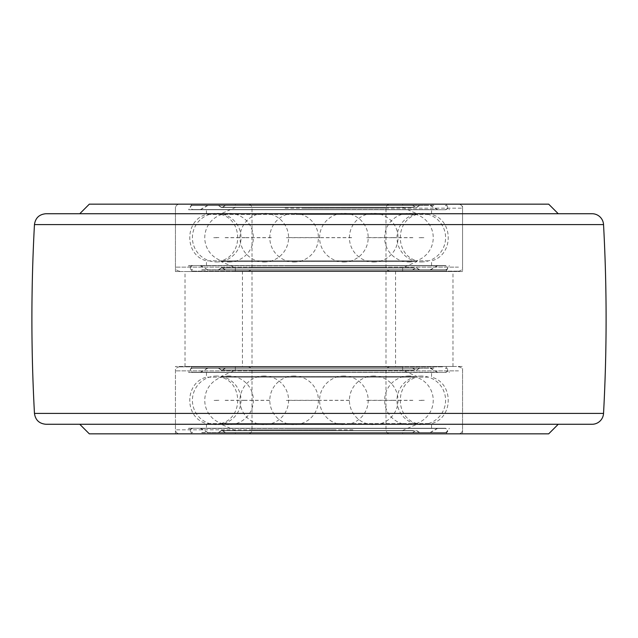 <?xml version="1.0" encoding="UTF-8"?>
<svg xmlns="http://www.w3.org/2000/svg" width="638" height="638" viewBox="0 0 638 638"><rect width="100%" height="100%" fill="white"/><g stroke="black" fill="none" stroke-linecap="round" stroke-linejoin="round"><path stroke-width="0.48" stroke-dasharray="3.19 2.39" d="M452.98 366.467L185.02 366.467L452.98 366.467L452.98 271.533L185.02 271.533L452.98 271.533M462.55 433.84L175.45 433.84L462.55 433.84L462.55 366.467L175.45 366.467L462.55 366.467M558.25 424.27L592.072 424.27M548.68 433.84L89.32 433.84M592.072 213.73L45.928 213.73M79.75 213.73L558.25 213.73L79.75 213.73M548.68 204.16L89.32 204.16M462.55 271.533L175.45 271.533L462.55 271.533L462.55 204.16L175.45 204.16L462.55 204.16M319 366.85L242.44 366.85L319 366.85M319 271.15L242.44 271.15L319 271.15M428.369 260.846L206.441 260.846L428.369 260.846M428.369 214.464L206.441 214.464L428.369 214.464M445.667 209.743L188.641 209.743L445.667 209.743M442.533 204.16L191.863 204.16L442.533 204.16M286.007 204.16L458.531 204.16L286.007 204.16M286.007 271.15L458.531 271.15L286.007 271.15M445.667 265.567L188.641 265.567L445.667 265.567M442.533 271.15L191.863 271.15L442.533 271.15M428.369 265.567L206.441 265.567L428.369 265.567M428.369 209.743L206.441 209.743L428.369 209.743M414.198 260.846L221.019 260.846L414.198 260.846M295.833 214.464L416.981 214.464L295.833 214.464M302.213 204.16L390.009 204.16L302.213 204.16M400.273 204.16L235.358 204.16L400.273 204.16M400.273 207.509L235.358 207.509L400.273 207.509M414.198 213.762L221.019 213.762L414.198 213.762M414.198 261.548L221.019 261.548L414.198 261.548M400.273 267.8L235.358 267.8L400.273 267.8M400.273 271.15L235.358 271.15L400.273 271.15M302.213 271.15L390.009 271.15L302.213 271.15M213.73 237.695L218.914 237.695M419.086 237.695L424.27 237.695L419.086 237.615M289.086 265.567L445.491 265.567L289.086 265.567M289.086 270.034L445.491 270.034L289.086 270.034M289.086 265.759L445.491 265.759L289.086 265.759M289.086 269.842L445.491 269.842L289.086 269.842M416.766 270.034L218.379 270.034L416.766 270.034M413.735 267.992L221.498 267.992L413.735 267.992M412.977 267.992L222.279 267.992L412.977 267.992M409.939 270.034L225.405 270.034L409.939 270.034M403.112 269.842L232.431 269.842L403.112 269.842M403.112 270.034L232.431 270.034L403.112 270.034M412.922 267.8L222.335 267.8L412.922 267.8M409.883 269.842L225.461 269.842L409.883 269.842M416.821 269.842L218.324 269.842L416.821 269.842M413.791 267.8L221.442 267.8L413.791 267.8M434.151 265.567L200.484 265.567L434.151 265.567M426.958 269.842L207.892 269.842L426.958 269.842M433.832 269.842L200.811 269.842L433.832 269.842M433.832 270.034L200.811 270.034L433.832 270.034M434.199 265.759L200.436 265.759L434.199 265.759M427.005 270.034L207.836 270.034L427.005 270.034M348.914 209.743L192.509 209.743L348.914 209.743M348.914 205.276L192.509 205.276L348.914 205.276M348.914 209.551L192.509 209.551L348.914 209.551M348.914 205.468L192.509 205.468L348.914 205.468M416.766 205.276L218.379 205.276L416.766 205.276M413.735 207.318L221.498 207.318L413.735 207.318M412.977 207.318L222.279 207.318L412.977 207.318M409.939 205.276L225.405 205.276L409.939 205.276M403.112 205.468L232.431 205.468L403.112 205.468M403.112 205.276L232.431 205.276L403.112 205.276M412.922 207.509L222.335 207.509L412.922 207.509M409.883 205.468L225.461 205.468L409.883 205.468M416.821 205.468L218.324 205.468L416.821 205.468M413.791 207.509L221.442 207.509L413.791 207.509M434.151 209.743L200.484 209.743L434.151 209.743M426.958 205.468L207.892 205.468L426.958 205.468M433.832 205.468L200.811 205.468L433.832 205.468M433.832 205.276L200.811 205.276L433.832 205.276M434.199 209.551L200.436 209.551L434.199 209.551M427.005 205.276L207.836 205.276L427.005 205.276M428.369 377.154L206.441 377.154L428.369 377.154M428.369 423.536L206.441 423.536L428.369 423.536M445.667 428.257L188.641 428.257L445.667 428.257M442.533 433.84L191.863 433.84L442.533 433.84M351.993 433.84L179.469 433.84L351.993 433.84M351.993 366.85L179.469 366.85L351.993 366.85M445.667 372.433L188.641 372.433L445.667 372.433M442.533 366.85L191.863 366.85L442.533 366.85M428.369 372.433L206.441 372.433L428.369 372.433M428.369 428.257L206.441 428.257L428.369 428.257M424.27 400.305L419.086 400.305M218.914 400.305L213.73 400.385L218.922 400.385M414.198 377.154L221.019 377.154L414.198 377.154M342.167 423.536L221.019 423.536L342.167 423.536M335.787 433.84L247.991 433.84L335.787 433.84M400.273 433.84L235.358 433.84L400.273 433.84M400.273 430.49L235.358 430.49L400.273 430.49M414.198 424.238L221.019 424.238L414.198 424.238M414.198 376.452L221.019 376.452L414.198 376.452M400.273 370.2L235.358 370.2L400.273 370.2M400.273 366.85L235.358 366.85L400.273 366.85M335.787 366.85L247.991 366.85L335.787 366.85M348.914 372.433L192.509 372.433L348.914 372.433M348.914 367.966L192.509 367.966L348.914 367.966M348.914 372.241L192.509 372.241L348.914 372.241M348.914 368.158L192.509 368.158L348.914 368.158M416.766 367.966L218.379 367.966L416.766 367.966M413.735 370.008L221.498 370.008L413.735 370.008M412.977 370.008L222.279 370.008L412.977 370.008M409.939 367.966L225.405 367.966L409.939 367.966M403.112 368.158L232.431 368.158L403.112 368.158M403.112 367.966L232.431 367.966L403.112 367.966M412.922 370.2L222.335 370.2L412.922 370.2M409.883 368.158L225.461 368.158L409.883 368.158M416.821 368.158L218.324 368.158L416.821 368.158M413.791 370.2L221.442 370.2L413.791 370.2M434.151 372.433L200.484 372.433L434.151 372.433M426.958 368.158L207.892 368.158L426.958 368.158M433.832 368.158L200.811 368.158L433.832 368.158M433.832 367.966L200.811 367.966L433.832 367.966M434.199 372.241L200.436 372.241L434.199 372.241M427.005 367.966L207.836 367.966L427.005 367.966M289.086 428.257L445.491 428.257L289.086 428.257M289.086 432.724L445.491 432.724L289.086 432.724M289.086 428.449L445.491 428.449L289.086 428.449M289.086 432.532L445.491 432.532L289.086 432.532M416.766 432.724L218.379 432.724L416.766 432.724M413.735 430.682L221.498 430.682L413.735 430.682M412.977 430.682L222.279 430.682L412.977 430.682M409.939 432.724L225.405 432.724L409.939 432.724M403.112 432.532L232.431 432.532L403.112 432.532M403.112 432.724L232.431 432.724L403.112 432.724M412.922 430.49L222.335 430.49L412.922 430.49M409.883 432.532L225.461 432.532L409.883 432.532M416.821 432.532L218.324 432.532L416.821 432.532M413.791 430.49L221.442 430.49L413.791 430.49M434.151 428.257L200.484 428.257L434.151 428.257M426.958 432.532L207.892 432.532L426.958 432.532M433.832 432.532L200.811 432.532L433.832 432.532M433.832 432.724L200.811 432.724L433.832 432.724M434.199 428.449L200.436 428.449L434.199 428.449M427.005 432.724L207.836 432.724L427.005 432.724M603.54 413.408L34.46 413.408M603.54 224.592L34.46 224.592M285.058 208.179L462.55 208.179L285.058 208.179M458.483 267.131L175.45 267.131L458.483 267.131M303.162 208.179L385.99 208.179L303.162 208.179M384.092 267.131L252.01 267.131L384.092 267.131M352.942 429.821L175.45 429.821L352.942 429.821M458.483 370.869L175.45 370.869L458.483 370.869M334.838 429.821L252.01 429.821L334.838 429.821M384.092 370.869L252.01 370.869L384.092 370.869M185.02 366.467L185.02 271.533M175.45 433.84L175.45 366.467M175.45 271.533L175.45 204.16M252.01 271.15L252.01 366.85M385.99 271.15L385.99 366.85M242.44 271.15L242.44 366.85M395.56 271.15L395.56 366.85M431.559 265.567L431.559 260.846C453.785 255.224 453.793 220.086 431.559 214.464L431.559 209.743M206.441 265.567L206.441 260.846C184.215 255.224 184.207 220.086 206.441 214.464L206.441 209.743M191.863 204.16L188.641 209.743M446.137 204.16L449.359 209.743M458.531 271.15C460.971 270.911 462.311 269.571 462.55 267.131L462.55 208.179C462.311 205.739 460.971 204.399 458.531 204.16M179.469 271.15C177.029 270.911 175.689 269.571 175.45 267.131L175.45 208.179C175.689 205.739 177.029 204.399 179.469 204.16M446.137 271.15L449.359 265.567M191.863 271.15L188.641 265.567M402.642 271.15L402.642 267.8L416.981 261.548L416.981 260.846C394.755 255.224 394.747 220.086 416.981 214.464L416.981 213.762L402.642 207.509L402.642 204.16M235.358 271.15L235.358 267.8L221.019 261.548L221.019 260.846C243.245 255.224 243.253 220.086 221.019 214.464L221.019 213.762L235.358 207.509L235.358 204.16M390.009 271.15C387.569 270.911 386.229 269.571 385.99 267.131L385.99 208.179C386.229 205.739 387.569 204.399 390.009 204.16M247.991 271.15C250.431 270.911 251.771 269.571 252.01 267.131L252.01 208.179C251.771 205.739 250.431 204.399 247.991 204.16M218.914 237.615L213.73 237.615M351.634 237.695L318.234 237.695M351.634 237.615L318.234 237.615M412.85 237.695L392.896 237.695M412.85 237.615L392.896 237.615M366.69 237.695L393.973 237.695M393.973 237.615L366.69 237.615M286.366 237.695L319.766 237.695M319.766 237.615L286.366 237.615M225.15 237.695L245.104 237.695M245.104 237.615L225.15 237.615M271.31 237.695L244.027 237.695M271.31 237.615L244.027 237.615M216.713 261.963A24.308 24.308 0 0 0 237.767 225.501A24.308 24.308 0 0 0 195.667 225.501A24.308 24.308 0 0 0 216.713 261.963M229.074 261.963A24.308 24.308 0 0 0 250.12 225.501A24.308 24.308 0 0 0 208.02 225.501A24.308 24.308 0 0 0 229.074 261.963M294.11 261.963A24.308 24.308 0 0 0 315.156 225.501A24.308 24.308 0 0 0 273.056 225.501A24.308 24.308 0 0 0 294.11 261.963M373.724 261.963A24.308 24.308 0 0 0 394.778 225.501A24.308 24.308 0 0 0 352.67 225.501A24.308 24.308 0 0 0 373.724 261.963M421.287 261.963A24.308 24.308 0 0 0 442.333 225.501A24.308 24.308 0 0 0 400.233 225.501A24.308 24.308 0 0 0 421.287 261.963M408.926 261.963A24.308 24.308 0 0 0 429.98 225.501A24.308 24.308 0 0 0 387.88 225.501A24.308 24.308 0 0 0 408.926 261.963M343.89 261.963A24.308 24.308 0 0 0 364.944 225.501A24.308 24.308 0 0 0 322.844 225.501A24.308 24.308 0 0 0 343.89 261.963M264.276 261.963A24.308 24.308 0 0 0 285.33 225.501A24.308 24.308 0 0 0 243.222 225.501A24.308 24.308 0 0 0 264.276 261.963M445.491 270.034C448.466 269.172 448.466 267.689 445.491 265.567M192.509 265.567C189.534 266.437 189.534 267.928 192.509 270.034M445.491 269.842C448.195 268.917 448.195 267.561 445.491 265.759M192.509 265.759C189.789 266.532 189.789 267.896 192.509 269.842M221.498 267.992L218.379 270.034M416.502 267.992L419.621 270.034M412.595 270.034L415.721 267.992M225.405 270.034L222.279 267.992M412.539 269.842L415.665 267.8M225.461 269.842L222.335 267.8M221.442 267.8L218.324 269.842M416.558 267.8L419.676 269.842M430.108 269.842L437.516 265.567M207.892 269.842L200.484 265.567M430.164 270.034L437.564 265.759M207.836 270.034L200.436 265.759M445.491 209.743C448.466 208.873 448.466 207.382 445.491 205.276M192.509 205.276C189.534 206.09 189.534 207.573 192.509 209.743M445.491 209.551C448.211 208.778 448.211 207.414 445.491 205.468M192.509 205.468C189.781 206.186 189.781 207.549 192.509 209.551M416.502 207.318L419.621 205.276M221.498 207.318L218.379 205.276M225.405 205.276L222.279 207.318M412.595 205.276L415.721 207.318M225.461 205.468L222.335 207.509M412.539 205.468L415.665 207.509M416.558 207.509L419.676 205.468M221.442 207.509L218.324 205.468M207.892 205.468L200.484 209.743M430.108 205.468L437.516 209.743M207.836 205.276L200.436 209.551M430.164 205.276L437.564 209.551M206.441 372.433L206.441 377.154C184.215 382.776 184.207 417.914 206.441 423.536L206.441 428.257M431.559 428.257L431.559 423.536C453.785 417.914 453.793 382.776 431.559 377.154L431.559 372.433M446.137 433.84L449.359 428.257M191.863 433.84L188.641 428.257M458.531 366.85C460.971 367.089 462.311 368.429 462.55 370.869L462.55 429.821C462.311 432.261 460.971 433.601 458.531 433.84M179.469 366.85C177.029 367.089 175.689 368.429 175.45 370.869L175.45 429.821C175.689 432.261 177.029 433.601 179.469 433.84M191.863 366.85L188.641 372.433M446.137 366.85L449.359 372.433M245.104 400.305L225.15 400.305M225.15 400.385L245.104 400.385M393.973 400.305L366.69 400.305M366.69 400.385L393.973 400.385M419.086 400.385L424.27 400.385M392.896 400.305L412.85 400.305M392.896 400.385L412.85 400.385M318.234 400.305L351.634 400.305M318.234 400.385L351.634 400.385M244.027 400.305L271.31 400.305M244.027 400.385L271.31 400.385M319.766 400.305L286.366 400.305M286.366 400.385L319.766 400.385M216.713 376.037A24.308 24.308 0 0 0 195.667 412.499A24.308 24.308 0 0 0 237.767 412.499A24.308 24.308 0 0 0 216.713 376.037M264.276 376.037A24.308 24.308 0 0 0 243.222 412.499A24.308 24.308 0 0 0 285.33 412.499A24.308 24.308 0 0 0 264.276 376.037M343.89 376.037A24.308 24.308 0 0 0 322.844 412.499A24.308 24.308 0 0 0 364.944 412.499A24.308 24.308 0 0 0 343.89 376.037M408.926 376.037A24.308 24.308 0 0 0 387.88 412.499A24.308 24.308 0 0 0 429.98 412.499A24.308 24.308 0 0 0 408.926 376.037M421.287 376.037A24.308 24.308 0 0 0 400.233 412.499A24.308 24.308 0 0 0 442.333 412.499A24.308 24.308 0 0 0 421.287 376.037M373.724 376.037A24.308 24.308 0 0 0 352.67 412.499A24.308 24.308 0 0 0 394.778 412.499A24.308 24.308 0 0 0 373.724 376.037M294.11 376.037A24.308 24.308 0 0 0 273.056 412.499A24.308 24.308 0 0 0 315.156 412.499A24.308 24.308 0 0 0 294.11 376.037M229.074 376.037A24.308 24.308 0 0 0 208.02 412.499A24.308 24.308 0 0 0 250.12 412.499A24.308 24.308 0 0 0 229.074 376.037M235.358 366.85L235.358 370.2L221.019 376.452L221.019 377.154C243.245 382.776 243.253 417.914 221.019 423.536L221.019 424.238L235.358 430.49L235.358 433.84M402.642 366.85L402.642 370.2L416.981 376.452L416.981 377.154C394.755 382.776 394.747 417.914 416.981 423.536L416.981 424.238L402.642 430.49L402.642 433.84M247.991 366.85C250.431 367.089 251.771 368.429 252.01 370.869L252.01 429.821C251.771 432.261 250.431 433.601 247.991 433.84M390.009 366.85C387.569 367.089 386.229 368.429 385.99 370.869L385.99 429.821C386.229 432.261 387.569 433.601 390.009 433.84M445.491 372.433C448.466 371.611 448.466 370.12 445.491 367.966M192.509 367.966C189.534 368.828 189.534 370.311 192.509 372.433M445.491 372.241C448.211 371.468 448.211 370.104 445.491 368.158M192.509 368.158C189.789 368.923 189.789 370.279 192.509 372.241M416.502 370.008L419.621 367.966M221.498 370.008L218.379 367.966M225.405 367.966L222.279 370.008M412.595 367.966L415.721 370.008M225.461 368.158L222.335 370.2M412.539 368.158L415.665 370.2M416.558 370.2L419.676 368.158M221.442 370.2L218.324 368.158M207.892 368.158L200.484 372.433M430.108 368.158L437.516 372.433M207.836 367.966L200.436 372.241M430.164 367.966L437.564 372.241M445.491 432.724C448.466 431.91 448.466 430.427 445.491 428.257M192.509 428.257C189.534 429.103 189.534 430.594 192.509 432.724M445.491 432.532C448.123 431.168 448.123 429.813 445.491 428.449M192.509 428.449C189.781 429.199 189.781 430.562 192.509 432.532M221.498 430.682L218.379 432.724M416.502 430.682L419.621 432.724M412.595 432.724L415.721 430.682M225.405 432.724L222.279 430.682M412.539 432.532L415.665 430.49M225.461 432.532L222.335 430.49M221.442 430.49L218.324 432.532M416.558 430.49L419.676 432.532M430.108 432.532L437.516 428.257M207.892 432.532L200.484 428.257M430.164 432.724L437.564 428.449M207.836 432.724L200.436 428.449"/><path stroke-width="0.96" d="M79.75 424.27L558.25 424.27L548.68 433.84L89.32 433.84L79.75 424.27L45.928 424.27L592.072 424.27A11.484 11.484 0 0 0 603.54 413.408A1741.74 1741.74 0 0 0 603.54 224.592A11.484 11.484 0 0 0 592.072 213.73L45.928 213.73C39.237 214.328 35.417 217.949 34.46 224.592L603.54 224.592M79.75 213.73L89.32 204.16L548.68 204.16L558.25 213.73M45.928 424.27C39.237 423.672 35.417 420.051 34.46 413.408L603.54 413.408M34.46 413.408C31.047 350.469 31.047 287.531 34.46 224.592"/></g></svg>

